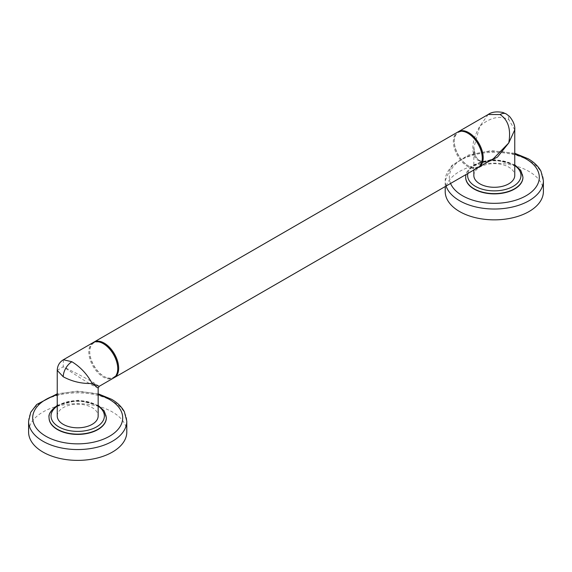 <?xml version="1.0" encoding="UTF-8"?>
<svg xmlns="http://www.w3.org/2000/svg" width="572" height="572" viewBox="0 0 572 572"><rect width="100%" height="100%" fill="white"/><g stroke="black" fill="none" stroke-linecap="round" stroke-linejoin="round"><path stroke-width="0.43" stroke-dasharray="2.86 2.15" d="M478.028 167.603A20.456 11.812 60 0 1 467.803 166.588A20.456 11.812 60 0 1 454.44 148.563A20.456 11.812 60 0 1 457.571 132.168M103.732 343.908A19.805 11.433 -120 0 0 89.733 351.995A19.805 11.433 -120 0 0 103.732 376.247L104.197 376.512A20.456 11.812 -120 0 0 113.957 377.777M93.515 342.378A20.456 11.812 -120 0 0 89.733 351.458A20.456 11.812 -120 0 0 104.197 376.512L103.732 376.247A19.805 11.433 -120 0 0 117.739 368.425M93.043 342.628A20.456 11.812 -120 0 0 89.911 359.023A20.456 11.812 -120 0 0 103.275 377.048A20.456 11.812 -120 0 0 113.499 378.063M478.485 167.317A20.456 11.812 60 0 1 468.725 166.052L468.268 165.787A19.805 11.433 60 0 1 454.261 141.534A19.805 11.433 60 0 1 468.268 133.448M482.267 157.965A19.805 11.433 60 0 1 468.268 165.787L468.725 166.052A20.456 11.812 60 0 1 454.261 140.998A20.456 11.812 60 0 1 458.043 131.917M478.399 160.467L484.541 161.747L493.286 158.794C486.922 161.876 482.296 162.405 479.415 160.367L479.415 160.367A2.031 1.173 120 0 0 478.399 160.467C472.908 158.072 468.64 145.46 479.837 126.233L473.845 147.569L475.661 156.621L479.837 161.297L487.108 162.362M488.166 114.507L479.837 126.233C490.068 117.467 499.713 115.237 508.765 119.555L514.757 129.858M473.845 175.475A20.456 11.812 180 0 1 486.472 164.564A20.456 11.812 180 0 1 508.765 167.124A20.456 11.812 180 0 1 514.757 175.475M465.665 177.213A28.643 16.538 180 0 1 474.052 165.651A28.643 16.538 180 0 1 505.155 162.04A28.643 16.538 180 0 1 522.944 177.213M543.4 191.513A49.099 28.343 0 0 0 529.021 171.464A49.099 28.343 180 0 0 475.511 165.322A49.099 28.343 180 0 0 445.202 191.513M63.378 359.752L63.235 366.759C77.013 373.537 87.137 378.828 93.601 382.632L99.17 386.336M98.155 388.095L92.163 385.12C85.636 381.424 75.997 375.303 63.235 366.759L57.243 370.384M57.243 416.001A20.456 11.812 180 0 1 69.87 405.09A20.456 11.812 180 0 1 92.163 407.65A20.456 11.812 180 0 1 98.155 416.001M49.056 417.739A28.643 16.538 180 0 1 57.443 406.177A28.643 16.538 180 0 1 88.553 402.566A28.643 16.538 180 0 1 106.335 417.739M126.798 432.032A49.099 28.343 0 0 0 112.412 411.99A49.099 28.343 180 0 0 58.909 405.848A49.099 28.343 180 0 0 28.6 432.032M479.837 161.297A2.031 1.173 120 0 0 479.415 160.367C476.29 159.016 474.431 154.755 473.845 147.569L473.845 170.02M514.757 165.587A26.677 15.401 0 0 0 475.439 164.586A26.677 15.401 0 0 0 467.853 173.48M522.944 177.077A28.643 16.538 0 0 0 505.262 161.804A28.643 16.538 0 0 0 474.052 165.387A28.643 16.538 0 0 0 465.665 177.077M450.564 183.462A45.009 25.983 180 0 1 466.416 156.95A45.009 25.983 180 0 1 514.757 154.204M446.088 186.043A49.099 28.343 180 0 1 445.202 180.688A49.099 28.343 180 0 1 475.511 154.497A49.099 28.343 180 0 1 529.021 160.639A49.099 28.343 180 0 1 543.4 180.688M508.765 119.555A12.277 7.086 120 0 0 506.227 113.935M92.163 385.12A2.031 1.173 -60 0 1 93.601 382.632M98.155 406.113A26.677 15.401 0 0 0 58.837 405.112A26.677 15.401 0 0 0 57.243 406.113M106.335 417.603A28.643 16.538 0 0 0 88.66 402.323A28.643 16.538 0 0 0 57.443 405.913A28.643 16.538 0 0 0 49.056 417.603M57.243 394.723A45.009 25.983 180 0 1 98.155 394.723M28.6 421.214A49.099 28.343 180 0 1 58.909 395.023A49.099 28.343 180 0 1 112.412 401.165A49.099 28.343 180 0 1 126.798 421.214M89.733 351.995L89.733 351.458M454.261 141.534L454.261 140.998M514.757 164.85L494.73 159.717L474.46 164.486L467.045 171.679L465.951 174.574M514.757 153.289L491.219 150.672L468.404 155.048L451.651 165.608L445.202 180.688L445.202 186.551M98.155 405.376L78.128 400.243L57.243 405.376M98.155 393.815L77.699 391.134L57.243 393.815"/><path stroke-width="0.86" d="M93.972 342.092L457.571 132.168A20.456 11.812 60 0 1 467.803 133.183L467.803 133.183A20.456 11.812 60 0 1 482.267 158.237A20.456 11.812 60 0 1 478.028 167.603L114.429 377.527A20.456 11.812 -120 0 0 117.56 361.132A20.456 11.812 -120 0 0 104.197 343.107A20.456 11.812 -120 0 0 93.972 342.092A20.456 11.812 -120 0 0 93.515 342.378M113.957 377.777A20.456 11.812 -120 0 0 114.429 377.527M117.739 368.425A19.805 11.433 -120 0 0 117.739 368.161A19.805 11.433 -120 0 0 103.732 343.908L103.275 343.643L103.732 343.908M57.243 370.384L63.235 376.776C72.286 381.617 81.932 383.841 92.163 383.462L99.17 386.336L113.499 378.063A20.456 11.812 -120 0 0 117.739 368.697A20.456 11.812 -120 0 0 103.275 343.643L103.275 343.643A20.456 11.812 -120 0 0 93.043 342.628L63.378 359.752L71.915 361.747C80.452 367.002 87.201 374.238 92.163 383.462L98.155 388.095L98.155 416.001A20.456 11.812 180 0 1 85.528 426.912A20.456 11.812 180 0 1 63.235 424.352A20.456 11.812 180 0 1 57.243 416.001L57.243 370.384C57.393 365.751 59.438 362.205 63.378 359.752M468.268 133.448L467.803 133.183L468.268 133.448A19.805 11.433 60 0 1 482.267 157.7A19.805 11.433 60 0 1 482.267 157.965M458.043 131.917A20.456 11.812 60 0 1 458.501 131.631A20.456 11.812 60 0 1 468.725 132.647A20.456 11.812 60 0 1 482.089 150.672A20.456 11.812 60 0 1 478.957 167.067A20.456 11.812 60 0 1 478.485 167.317M458.501 131.631L488.166 114.507L500.085 114.543C508.258 120.013 511.146 129.479 508.765 142.936L493.286 158.794L478.957 167.067M487.108 162.362L497.433 157.1L508.765 142.936L514.757 129.858L514.757 175.475A20.456 11.812 180 0 1 502.13 186.386A20.456 11.812 180 0 1 479.837 183.827A20.456 11.812 180 0 1 473.845 175.475L473.845 170.02M522.944 177.213A28.643 16.538 180 0 1 522.944 177.349A28.643 16.538 180 0 1 514.557 189.039A28.643 16.538 180 0 1 483.34 192.621A28.643 16.538 180 0 1 465.665 177.349A28.643 16.538 180 0 1 465.665 177.213M445.202 186.551L445.202 191.513A49.099 28.343 180 0 0 459.588 211.554A49.099 28.343 0 0 0 513.091 217.696A49.099 28.343 0 0 0 543.4 191.513L543.4 180.688A49.099 28.343 180 0 1 513.091 206.871A49.099 28.343 180 0 1 459.588 200.729A49.099 28.343 180 0 1 446.088 186.043M106.335 417.739A28.643 16.538 180 0 1 106.335 417.867A28.643 16.538 180 0 1 97.948 429.565A28.643 16.538 180 0 1 66.738 433.147A28.643 16.538 180 0 1 49.056 417.867A28.643 16.538 180 0 1 49.056 417.739M28.6 421.214L28.6 432.032A49.099 28.343 180 0 0 42.979 452.08A49.099 28.343 0 0 0 96.489 458.222A49.099 28.343 0 0 0 126.798 432.032L126.798 421.214A49.099 28.343 180 0 1 96.489 447.397A49.099 28.343 180 0 1 42.979 441.255A49.099 28.343 180 0 1 28.6 421.214L30.731 412.312L36.694 404.49L57.243 393.815M467.853 173.48A26.677 15.401 0 0 0 482.518 189.289A26.677 15.401 0 0 0 513.163 186.365A26.677 15.401 0 0 0 514.757 165.587M465.951 174.574L465.665 177.077A28.643 16.538 0 0 0 483.34 192.356A28.643 16.538 0 0 0 514.557 188.767A28.643 16.538 0 0 0 522.944 177.077L520.749 170.334L514.757 164.85M514.757 154.204A45.009 25.983 180 0 1 526.126 158.973A45.009 25.983 180 0 1 526.126 195.717A45.009 25.983 180 0 1 462.476 195.717A45.009 25.983 180 0 1 450.564 183.462M488.166 114.507C491.577 111.983 496.482 111.304 502.867 112.469L506.227 113.935A12.277 7.086 120 0 0 500.085 114.543M57.243 406.113A26.677 15.401 0 0 0 59.688 427.363A26.677 15.401 0 0 0 96.561 426.891A26.677 15.401 0 0 0 98.155 406.113M57.851 405.012C51.173 409.917 48.241 414.114 49.056 417.603A28.643 16.538 0 0 0 66.738 432.882A28.643 16.538 0 0 0 97.948 429.293A28.643 16.538 0 0 0 106.335 417.603L104.147 410.86L98.155 405.376M98.155 394.723A45.009 25.983 180 0 1 109.524 399.499A45.009 25.983 180 0 1 109.524 436.243A45.009 25.983 180 0 1 45.874 436.243A45.009 25.983 180 0 1 57.243 394.723M63.235 376.776A12.277 7.086 -60 0 1 71.915 361.747M117.739 368.161L117.739 368.697M482.267 157.7L482.267 158.237M543.4 180.688L540.955 171.164C538.273 166.259 534.012 162.126 528.171 158.766L514.757 153.289M514.757 129.858C515.165 125.618 513.391 121.121 509.452 116.381L506.227 113.935M126.798 421.214L124.346 411.69C121.672 406.785 117.41 402.652 111.569 399.292L98.155 393.815M99.17 386.336L98.155 388.095"/></g></svg>

